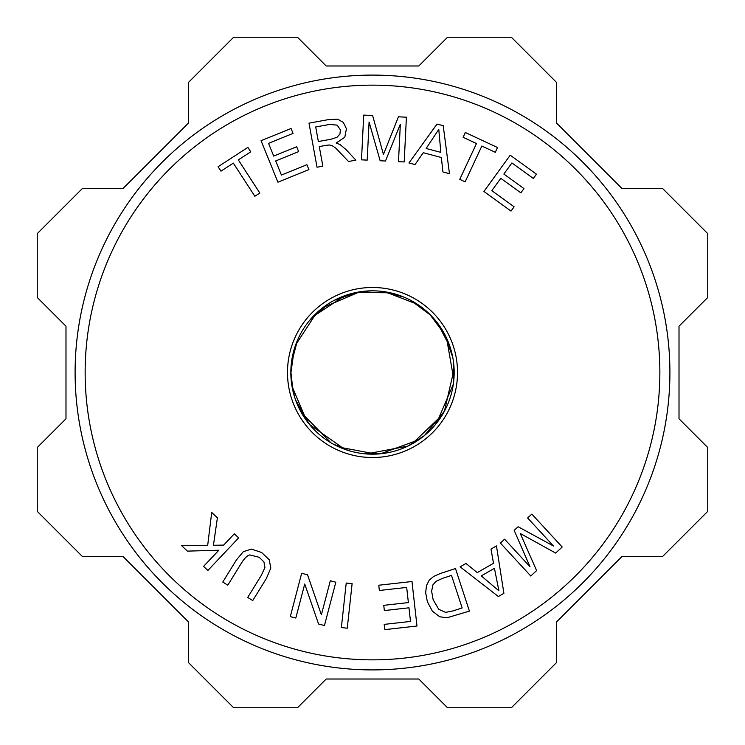 <?xml version="1.0" encoding="UTF-8"?>
<svg xmlns="http://www.w3.org/2000/svg" width="745" height="745" viewBox="0 0 745 745"><rect width="100%" height="100%" fill="white"/><g stroke="black" fill="none" stroke-linecap="round" stroke-linejoin="round"><path stroke-width="1.12" d="M454.171 372.5A81.671 81.671 0 0 0 323.144 307.434A81.671 81.671 0 0 0 366.931 453.975A81.671 81.671 0 0 0 454.171 372.5M294.256 349.107L290.95 372.5L293.036 391.339M309.492 424.454L344.618 449.263M380.611 453.761L418.634 439.885M444.439 411.156L454.096 369.185M444.774 334.477L430.135 314.856L410.486 300.207M371.55 290.839L359.556 291.891L323.144 307.434M292.096 386.534L306.772 420.972M339.72 447.242L376.169 454.087M411.78 444.104L442.288 414.928M453.845 379.754L446.6 338.165M417.2 304.23L385.128 291.817M344.581 295.793L312.742 316.839M290.876 372.565L290.969 377.268M301.436 412.749L331.05 442.865M366.344 453.938L407.85 446.115M436.71 422.964L453.333 384.141M450.176 347.282L437.939 323.833M389.998 292.776L356.147 292.524M316.159 313.44L295.635 344.916M291.23 379.512L294.275 395.576M333.462 444.122L348.092 450.325M408.632 445.64L423.551 436.104M453.621 380.993L453.761 365.544M421.931 307.638L412.022 301.157M357.395 292.291L335.12 300.012M297.469 340.372L291.5 362.983M300.459 410.765L309.585 424.399M364.165 453.64L380.565 453.658M435.229 424.641L444.392 411.007M450.734 349.424L444.532 334.235M396.834 294.647L380.844 291.37M321.579 308.775L309.762 320.387M295.979 400.67L309.566 424.548M360.925 453.23L380.537 453.77M424.864 435.043L444.467 411.1M452.476 356.585L444.7 334.328M402.868 296.817L380.844 291.258M327.837 304.277L309.669 320.322M291.248 365.264L290.95 372.491M457.523 372.5A85.023 85.023 0 0 0 329.988 298.875A85.023 85.023 0 0 0 329.988 446.125A85.023 85.023 0 0 0 457.523 372.5M85.144 372.5A287.356 287.356 0 0 0 516.183 621.358A287.356 287.356 0 0 0 516.183 123.642A287.356 287.356 0 0 0 85.144 372.5M307.545 574.814L321.384 614.83L330.305 580.783L335.809 582.218L324.447 625.558L318.571 624.012L304.724 584.024L295.802 618.052L290.308 616.609L301.66 573.278L307.545 574.814M477.275 572.616L493.507 563.276L491.002 549.065L496.459 545.927L503.89 593.337L498.358 596.521L460.121 566.833L465.979 563.471L477.275 572.616M441.366 157.512L423.253 152.716L415.03 164.571L408.94 162.959L437.045 124.061L443.219 125.691L449.468 173.697L442.94 171.965L441.366 157.512M250.748 151.831L238.316 159.896L259.819 193.048L254.846 196.27L233.343 163.127L220.958 171.154L218.08 166.722L247.871 147.398L250.748 151.831M380.146 160.762L369.082 122.031L367.201 160.119L361.502 159.84L363.709 115.093L372.621 115.54L383.452 154.466L398.435 116.807L406.407 117.207L404.2 161.944L398.491 161.665L400.335 124.219L385.491 161.022L380.146 160.762M518.101 526.734L553.479 546.001L527.637 517.952L531.837 514.087L562.196 547.026L555.64 553.069L520.271 533.504L536.624 570.596L530.766 575.997L500.398 543.058L504.598 539.184L530.012 566.759L514.171 530.365L518.101 526.734M347.263 628.203L341.368 627.56L346.22 583.028L352.115 583.67L347.263 628.203M259.232 557.297L249.743 554.932C247.126 555.64 244.341 558.378 241.389 563.164L227.812 585.17L222.774 582.05L236.361 560.026L243.298 551.7L251.41 549.093L261.597 552.473L269.224 559.728L270.798 568.062L266.347 578.53L252.751 600.554L247.703 597.443L261.29 575.447L264.903 567.55L263.963 561.981L259.232 557.297M429.148 580.308L433.534 576.518L440.127 573.566L455.484 568.537L469.415 611.114L446.972 617.782L439.727 616.776L432.324 611.133L427.332 601.578L425.646 592.61L426.522 585.44L429.148 580.308M495.276 152.306L481.847 146.039L465.141 181.845L459.767 179.34L476.474 143.534L463.101 137.294L465.336 132.498L497.511 147.519L495.276 152.306M281.433 175.066L306.912 164.71L308.905 169.599L277.932 182.199L261.057 140.703L291.062 128.503L293.055 133.392L268.535 143.366L273.713 156.077L296.668 146.737L298.643 151.608L275.687 160.948L281.433 175.066M326.049 145.359L319.288 146.597L322.846 166.163L317.016 167.225L308.998 123.149L328.536 119.6L337.718 119.172L343.38 122.459L346.425 128.764L344.823 137.229L336.191 143.021L340.102 144.577L346.006 149.559L355.859 160.156L348.52 161.497L335.706 148.078L332.196 145.675L329.337 144.986L326.049 145.359M491.84 190.664L514.115 206.793L511.023 211.077L483.933 191.474L510.204 155.183L536.447 174.172L533.346 178.455L511.908 162.941L503.862 174.051L523.94 188.587L520.857 192.843L500.78 178.316L491.84 190.664M406.686 587.423L379.354 590.487L378.767 585.235L411.985 581.51L416.976 626.024L384.793 629.637L384.197 624.385L410.495 621.432L408.968 607.799L384.346 610.565L383.759 605.34L408.381 602.575L406.686 587.423M213.433 545.265L223.677 545.098L234.33 533.811L238.642 537.881L207.892 570.456L203.581 566.386L218.834 550.229L187.405 551.123L181.556 545.601L207.687 545.303L211.71 512.458L217.4 517.822L213.433 545.265M498.899 590.776L494.429 568.314L481.27 575.894L498.899 590.776M438.786 129.388L426.149 148.488L440.826 152.371L438.786 129.388M453.193 610.863L462.142 607.929L451.498 575.401L442.409 578.381L436.067 581.323L432.957 584.778L431.606 591.167L433.162 599.762L438.731 609.289L445.622 612.371L453.193 610.863M329.663 124.424L315.712 126.957L318.366 141.541L330.901 139.259L337.01 137.313L339.953 134.044L340.409 129.863L337.187 125.132L329.663 124.424M75.105 372.5A297.395 297.395 0 0 1 521.202 114.944A297.395 297.395 0 0 1 521.202 630.056A297.395 297.395 0 0 1 75.105 372.5M556.506 82.397L556.506 123.027L621.973 188.494L662.603 188.494L707.75 233.632L707.75 297.478L679.012 326.208L679.012 418.792L707.75 447.522L707.75 511.368L662.603 556.506L621.973 556.506L556.506 621.973L556.506 662.603L511.368 707.75L447.522 707.75L418.792 679.012L326.208 679.012L297.478 707.75L233.632 707.75L188.494 662.603L188.494 621.973L123.027 556.506L82.397 556.506L37.25 511.368L37.25 447.522L65.988 418.792L65.988 326.208L37.25 297.478L37.25 233.632L82.397 188.494L123.027 188.494L188.494 123.027L188.494 82.397L233.632 37.25L297.478 37.25L326.208 65.988L418.792 65.988L447.522 37.25L511.368 37.25L556.506 82.397"/></g></svg>

